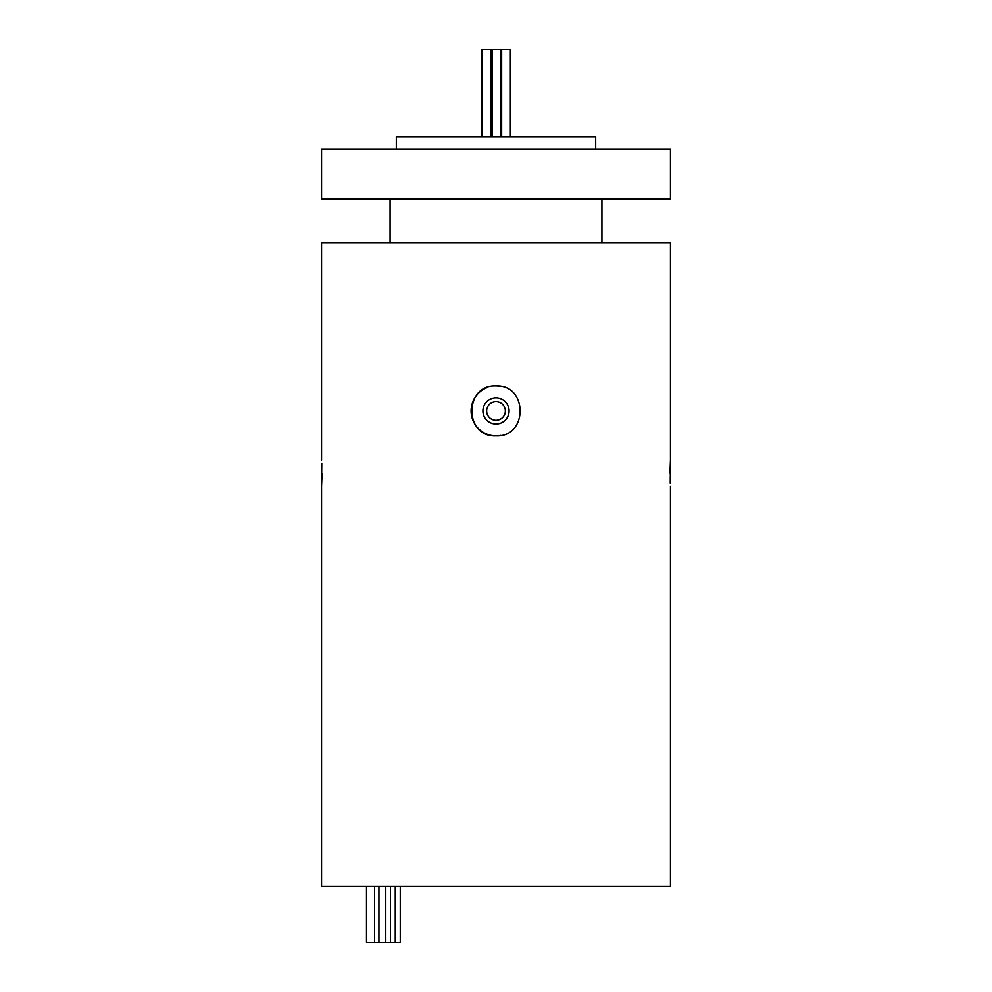 <?xml version="1.0" encoding="UTF-8"?>
<svg xmlns="http://www.w3.org/2000/svg" width="992" height="992" viewBox="0 0 992 992"><rect width="100%" height="100%" fill="white"/><g stroke="black" fill="none" stroke-linecap="round" stroke-linejoin="round"><path stroke-width="1.49" d="M400.26 886.327L400.26 942.4L366.494 942.4L366.494 886.327M374.592 942.4L374.592 886.327M378.932 942.4L378.932 886.327M385.764 942.4L385.764 886.327M390.426 942.4L390.426 886.327M395.262 942.4L395.262 886.327M481.628 136.822L481.628 49.6L510.372 49.6L510.372 136.822M501.654 49.6L501.654 136.822M482.323 49.6L482.323 136.822M491.04 49.6L491.04 136.822M492.33 49.6L492.33 136.822M501.059 49.6L501.059 136.822M670.232 483.166L670.443 460.176L669.96 473.159M321.768 463.363L321.557 486.34L322.04 473.358M496 397.879A13.082 13.082 0 0 0 482.918 410.961A13.082 13.082 0 0 0 496 424.043A13.082 13.082 0 0 0 509.082 410.961A13.082 13.082 0 0 0 496 397.879M496 420.298A9.35 9.35 0 0 1 486.65 410.961A9.35 9.35 0 0 1 496 401.611A9.35 9.35 0 0 1 505.35 410.961A9.35 9.35 0 0 1 496 420.298M486.452 387.934A24.924 24.924 0 0 0 496 435.872C528.104 437.435 528.203 384.524 496 386.037C463.859 384.487 463.847 437.422 496 435.872A24.924 24.924 0 0 0 500.861 435.401M601.921 242.742L601.921 199.132M390.079 242.742L390.079 199.132M670.443 199.132L321.557 199.132L321.557 149.284L670.443 149.284L670.443 199.132M595.684 149.284L595.684 136.822L396.316 136.822L396.316 149.284M670.443 486.34L670.443 886.327L321.557 886.327L321.557 486.34M670.443 460.176L670.443 242.742L321.557 242.742L321.557 460.176M500.886 386.52A24.924 24.924 0 0 0 496 386.037"/></g></svg>
